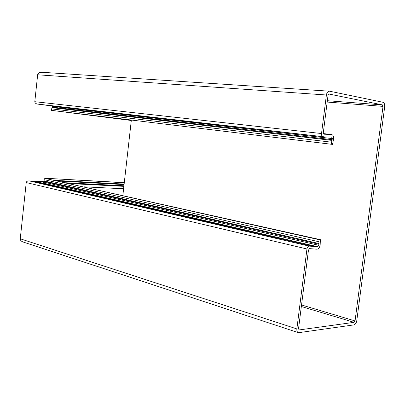 <?xml version="1.0" encoding="UTF-8"?>
<svg xmlns="http://www.w3.org/2000/svg" width="405" height="405" viewBox="0 0 405 405"><rect width="100%" height="100%" fill="white"/><g stroke="black" fill="none" stroke-linecap="round" stroke-linejoin="round"><path stroke-width="0.61" d="M42.317 72.308C39.68 72.171 38.126 72.996 37.65 74.788C38.085 73.052 39.584 72.217 42.155 72.287L329.285 91.181M298.186 332.601L23.267 242.053C21.217 241.329 20.215 240.241 20.26 238.788C20.351 240.605 21.678 241.76 24.244 242.246M26.224 182.564L20.26 238.788L26.224 182.564C26.538 181.384 27.565 180.838 29.312 180.913L28.912 180.883C27.343 180.959 26.447 181.516 26.224 182.564L306.95 248.984C307.279 247.258 308.013 246.301 309.157 246.103L317.626 246.711L318.781 245.298L319.044 239.694L44.15 178.19L43.993 179.633L44.439 182.275L43.097 183.111L29.312 180.913L33.625 181.425L311.911 246.048M44.469 181.987L33.625 181.425L42.768 183.08L44.439 182.275L43.993 179.633L44.15 178.19L124.284 182.64M319.044 239.694L320.385 239.679L44.15 178.19L124.274 182.766M131.352 120.042L122.831 195.544L131.352 120.042M331.168 144.236L51.425 110.352L51.582 108.894L52.493 107.173L52.402 105.821L52.493 107.173L51.582 108.894L51.425 110.352L131.301 120.493L51.425 110.352L332.5 144.408L331.168 144.236L332.338 138.601L331.644 137.062L325.711 137.052L322.962 136.672C321.894 136.328 321.418 135.285 321.524 133.539L326.395 95.003C326.87 92.472 327.923 91.201 329.559 91.196L382.917 102.268C384.279 102.794 384.871 104.277 384.694 106.718L356.78 320.699C356.334 323.053 355.377 324.451 353.914 324.891L298.495 332.702C297.229 332.277 296.683 331.012 296.855 328.916L306.95 248.984M52.518 106.024L325.711 137.052M52.529 106.054L37.437 104.065C35.731 103.705 34.85 102.916 34.8 101.695C34.855 102.931 35.751 103.726 37.473 104.07L322.988 136.677M37.65 74.788L34.8 101.695L37.65 74.788L326.395 95.003M320.385 239.679L320.147 245.086C319.626 247.703 318.512 249.065 316.806 249.181L309.572 248.635L308.468 250.072L298.536 328.688L299.082 329.948L354.091 322.334L355.048 320.937L383.014 106.378L382.421 104.895L329.088 94.061L328.03 95.332L323.317 132.622L324.035 134.192L331.619 134.506C333.128 134.997 333.806 136.49 333.639 138.976L332.5 144.408M29.155 180.898L44.499 181.693L29.312 180.913L309.157 246.103M43.3 183.106L317.626 246.711M124.122 184.088L54.857 180.357M124.067 184.574L57.94 181.045M123.93 185.784L65.564 182.751M123.864 186.356L69.154 183.551M20.26 238.788L296.855 328.916M44.439 182.275L318.781 245.298M44.52 181.511L318.912 244.23M44.368 180.974L318.877 243.511M43.993 179.633L318.786 241.719M298.809 329.802L299.285 329.953M301.335 306.504L354.091 322.334M301.533 304.97L355.048 320.937M327.179 102.06L383.014 106.378M327.346 100.713L382.421 104.895M331.462 134.49L323.418 133.599L331.366 134.485M51.582 108.894L331.432 142.185M52.235 107.664L331.978 140.398M52.493 107.173L332.201 139.69M52.579 106.404L332.338 138.601M34.8 101.695L321.524 133.539M123.596 188.755L83.784 186.821M37.437 104.065L322.962 136.672"/></g></svg>
